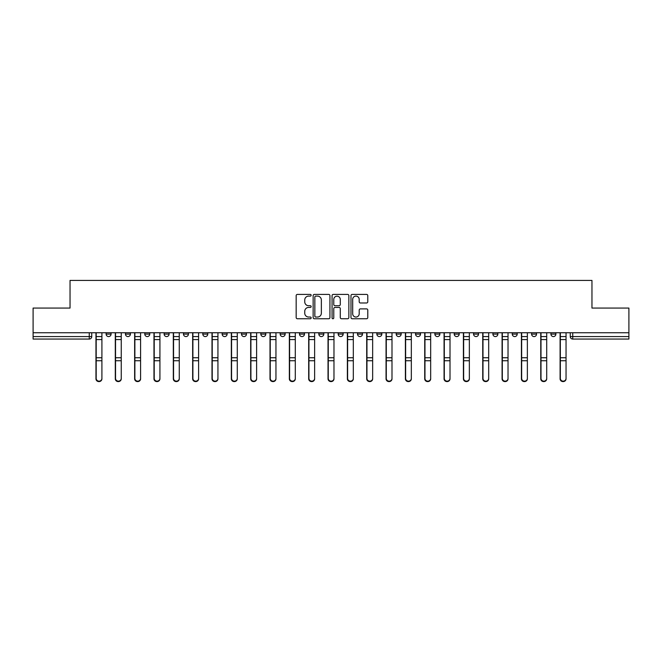 <?xml version="1.0" encoding="UTF-8"?>
<svg xmlns="http://www.w3.org/2000/svg" width="662" height="662" viewBox="0 0 662 662"><rect width="100%" height="100%" fill="white"/><g stroke="black" fill="none" stroke-linecap="round" stroke-linejoin="round"><path stroke-width="0.99" d="M311.165 295.26A0.852 0.852 0 0 0 310.312 294.408L297.387 294.408A1.216 1.216 0 0 0 296.171 295.624L296.171 317.528A1.216 1.216 0 0 0 297.387 318.745L310.312 318.745A0.852 0.852 0 0 0 311.165 317.892A0.852 0.852 0 0 0 310.312 317.04L308.641 317.04A3.898 3.898 0 0 1 304.743 313.151L304.743 311.322A3.898 3.898 0 0 1 308.641 307.433L310.312 307.433A0.852 0.852 0 0 0 311.165 306.58A0.852 0.852 0 0 0 310.312 305.728L308.641 305.728A3.898 3.898 0 0 1 304.743 301.831L304.743 300.01A3.898 3.898 0 0 1 308.641 296.113L310.312 296.113A0.852 0.852 0 0 0 311.165 295.26M512.247 334.103L512.247 332.738L512.247 334.103A2.482 2.482 0 0 0 514.722 336.577A2.482 2.482 0 0 1 512.247 334.103L517.204 334.103A2.482 2.482 0 0 1 514.722 336.577M299.514 332.738L299.514 334.103L304.47 334.103A2.482 2.482 0 0 1 301.988 336.577A2.482 2.482 0 0 1 299.514 334.103L299.514 332.738M280.175 332.738L280.175 334.103L285.132 334.103A2.482 2.482 0 0 1 282.649 336.577A2.482 2.482 0 0 1 280.175 334.103L280.175 332.738M183.473 334.103L183.473 332.738L183.473 334.103A2.482 2.482 0 0 0 185.956 336.577A2.482 2.482 0 0 1 183.473 334.103L188.438 334.103A2.482 2.482 0 0 1 185.956 336.577M144.796 332.738L144.796 334.103L149.753 334.103A2.482 2.482 0 0 1 147.278 336.577A2.482 2.482 0 0 1 144.796 334.103L144.796 332.738M125.457 334.103L125.457 332.738L125.457 334.103A2.482 2.482 0 0 0 127.94 336.577A2.482 2.482 0 0 1 125.457 334.103L130.414 334.103A2.482 2.482 0 0 1 127.94 336.577A2.482 2.482 0 0 0 130.414 334.103A2.482 2.482 0 0 1 127.94 336.577M106.119 334.103L106.119 332.738L106.119 334.103A2.482 2.482 0 0 0 108.601 336.577A2.482 2.482 0 0 1 106.119 334.103L111.075 334.103A2.482 2.482 0 0 1 108.601 336.577A2.482 2.482 0 0 0 111.075 334.103A2.482 2.482 0 0 1 108.601 336.577M366.566 302.989A1.216 1.216 0 0 0 367.782 301.773L367.782 295.624A1.216 1.216 0 0 0 366.566 294.408L352.201 294.408A1.216 1.216 0 0 0 350.984 295.624L350.984 317.528A1.216 1.216 0 0 0 352.201 318.745L366.566 318.745A1.216 1.216 0 0 0 367.782 317.528L367.782 310.106A1.216 1.216 0 0 0 366.566 308.889L360.418 308.889A1.216 1.216 0 0 0 359.201 310.106L359.201 313.788A3.252 3.252 0 0 1 355.949 317.04A3.252 3.252 0 0 1 352.689 313.788L352.689 299.373A3.252 3.252 0 0 1 355.949 296.113A3.252 3.252 0 0 1 359.201 299.373L359.201 301.773A1.216 1.216 0 0 0 360.418 302.989L366.566 302.989M33.1 332.738L33.1 308.07L70.04 308.07L70.04 280.423L591.96 280.423L591.96 308.07L628.9 308.07L628.9 332.738L33.1 332.738L33.1 336.577L91.737 336.577L91.737 332.738M329.933 295.624A1.216 1.216 0 0 0 328.716 294.408L314.359 294.408A1.216 1.216 0 0 0 313.143 295.624L313.143 317.528A1.216 1.216 0 0 0 314.359 318.745L328.716 318.745A1.216 1.216 0 0 0 329.933 317.528L329.933 295.624M333.284 294.408L347.641 294.408A1.216 1.216 0 0 1 348.857 295.624L348.857 317.528A1.216 1.216 0 0 1 347.641 318.745L341.493 318.745A1.216 1.216 0 0 1 340.276 317.528L340.276 308.649A1.216 1.216 0 0 0 339.06 307.433L334.989 307.433A1.216 1.216 0 0 0 333.772 308.649L333.772 317.892A0.852 0.852 0 0 1 332.92 318.745A0.852 0.852 0 0 1 332.067 317.892L332.067 295.624A1.216 1.216 0 0 1 333.284 294.408M570.263 332.738L570.263 336.577L628.9 336.577L628.9 339.06L572.738 339.06A2.482 2.482 0 0 1 570.263 336.577M628.9 332.738L628.9 336.577M91.737 336.577A2.482 2.482 0 0 1 89.262 339.06A2.482 2.482 0 0 0 91.737 336.577A2.482 2.482 0 0 1 89.262 339.06L33.1 339.06L33.1 336.577M555.881 332.738L555.881 334.103A2.482 2.482 0 0 1 553.399 336.577A2.482 2.482 0 0 1 550.925 334.103L555.881 334.103L555.881 332.738M550.925 332.738L550.925 334.103M536.543 332.738L536.543 334.103A2.482 2.482 0 0 1 534.06 336.577A2.482 2.482 0 0 1 531.586 334.103L536.543 334.103M531.586 332.738L531.586 334.103M517.204 332.738L517.204 334.103L517.204 332.738M497.865 332.738L497.865 334.103A2.482 2.482 0 0 1 495.383 336.577A2.482 2.482 0 0 1 492.909 334.103L497.865 334.103A2.482 2.482 0 0 1 495.383 336.577A2.482 2.482 0 0 0 497.865 334.103L497.865 332.738M492.909 332.738L492.909 334.103M478.527 332.738L478.527 334.103A2.482 2.482 0 0 1 476.044 336.577A2.482 2.482 0 0 1 473.562 334.103L478.527 334.103L478.527 332.738M473.562 332.738L473.562 334.103M459.188 332.738L459.188 334.103A2.482 2.482 0 0 1 456.706 336.577A2.482 2.482 0 0 1 454.223 334.103L459.188 334.103M454.223 332.738L454.223 334.103M439.849 332.738L439.849 334.103A2.482 2.482 0 0 1 437.367 336.577A2.482 2.482 0 0 1 434.884 334.103L439.849 334.103L439.849 332.738M434.884 332.738L434.884 334.103M420.502 332.738L420.502 334.103A2.482 2.482 0 0 1 418.028 336.577A2.482 2.482 0 0 1 415.546 334.103L420.502 334.103L420.502 332.738M415.546 332.738L415.546 334.103M401.164 332.738L401.164 334.103A2.482 2.482 0 0 1 398.69 336.577A2.482 2.482 0 0 1 396.207 334.103L401.164 334.103M396.207 332.738L396.207 334.103M381.825 332.738L381.825 334.103A2.482 2.482 0 0 1 379.351 336.577A2.482 2.482 0 0 1 376.868 334.103L381.825 334.103M376.868 332.738L376.868 334.103M362.486 332.738L362.486 334.103A2.482 2.482 0 0 1 360.012 336.577A2.482 2.482 0 0 1 357.53 334.103A2.482 2.482 0 0 0 360.012 336.577M357.53 332.738L357.53 334.103L362.486 334.103M343.148 332.738L343.148 334.103A2.482 2.482 0 0 1 340.673 336.577A2.482 2.482 0 0 1 338.191 334.103L343.148 334.103L343.148 332.738M338.191 332.738L338.191 334.103M323.809 332.738L323.809 334.103A2.482 2.482 0 0 1 321.327 336.577A2.482 2.482 0 0 1 318.852 334.103L323.809 334.103A2.482 2.482 0 0 1 321.327 336.577A2.482 2.482 0 0 0 323.809 334.103L323.809 332.738M318.852 332.738L318.852 334.103M304.47 332.738L304.47 334.103M285.132 332.738L285.132 334.103L285.132 332.738M265.793 332.738L265.793 334.103A2.482 2.482 0 0 1 263.31 336.577A2.482 2.482 0 0 1 260.836 334.103L265.793 334.103L265.793 332.738M260.836 332.738L260.836 334.103M246.454 332.738L246.454 334.103A2.482 2.482 0 0 1 243.972 336.577A2.482 2.482 0 0 1 241.498 334.103L246.454 334.103M241.498 332.738L241.498 334.103M227.116 332.738L227.116 334.103A2.482 2.482 0 0 1 224.633 336.577A2.482 2.482 0 0 1 222.151 334.103L227.116 334.103M222.151 332.738L222.151 334.103M207.777 332.738L207.777 334.103A2.482 2.482 0 0 1 205.294 336.577A2.482 2.482 0 0 1 202.812 334.103L207.777 334.103A2.482 2.482 0 0 1 205.294 336.577A2.482 2.482 0 0 0 207.777 334.103M202.812 332.738L202.812 334.103M188.438 332.738L188.438 334.103M169.091 332.738L169.091 334.103A2.482 2.482 0 0 1 166.617 336.577A2.482 2.482 0 0 1 164.135 334.103L169.091 334.103A2.482 2.482 0 0 1 166.617 336.577A2.482 2.482 0 0 0 169.091 334.103L169.091 332.738M164.135 332.738L164.135 334.103M149.753 332.738L149.753 334.103L149.753 332.738M130.414 332.738L130.414 334.103L130.414 332.738M111.075 332.738L111.075 334.103L111.075 332.738M315.7 296.113A0.852 0.852 0 0 0 314.847 296.965L314.847 316.196A0.852 0.852 0 0 0 315.7 317.04L317.462 317.04A3.898 3.898 0 0 0 321.36 313.151L321.36 300.01A3.898 3.898 0 0 0 317.462 296.113L315.7 296.113M340.276 299.431A3.252 3.252 0 0 0 337.024 296.179A3.252 3.252 0 0 0 333.772 299.431L333.772 304.512A1.216 1.216 0 0 0 334.989 305.728L339.06 305.728A1.216 1.216 0 0 0 340.276 304.512L340.276 299.431M95.957 332.738L95.957 378.829A2.855 2.747 180 0 0 98.928 381.577M101.907 378.399L101.907 378.829A2.855 2.747 180 0 1 99.052 381.585A2.855 2.747 180 0 1 96.197 378.829L96.197 378.399A2.855 2.747 0 0 0 99.052 381.147A2.855 2.747 0 0 0 101.907 378.399L101.907 360.74L96.197 360.74L96.197 378.399M96.197 332.738L96.197 360.74M101.907 332.738L101.907 360.74M115.296 332.738L115.296 378.829A2.855 2.747 180 0 0 118.266 381.577M134.634 332.738L134.634 378.829A2.855 2.747 180 0 0 137.605 381.577M121.245 378.399L121.245 378.829A2.855 2.747 180 0 1 118.39 381.585A2.855 2.747 180 0 1 115.544 378.829L115.544 378.399A2.855 2.747 0 0 0 118.39 381.147A2.855 2.747 0 0 0 121.245 378.399L121.245 360.74L115.544 360.74L115.544 378.399M115.544 332.738L115.544 360.74M121.245 332.738L121.245 360.74M140.584 378.399L140.584 378.829A2.855 2.747 180 0 1 137.729 381.585A2.855 2.747 180 0 1 134.882 378.829L134.882 378.399A2.855 2.747 0 0 0 137.729 381.147A2.855 2.747 0 0 0 140.584 378.399L140.584 360.74L134.882 360.74L134.882 378.399M134.882 332.738L134.882 360.74M140.584 332.738L140.584 360.74M153.973 332.738L153.973 378.829A2.855 2.747 180 0 0 156.944 381.577M173.312 332.738L173.312 378.829A2.855 2.747 180 0 0 176.282 381.577M192.65 332.738L192.65 378.829A2.855 2.747 180 0 0 195.621 381.577M159.923 378.399L159.923 378.829A2.855 2.747 180 0 1 157.068 381.585A2.855 2.747 180 0 1 154.221 378.829L154.221 378.399A2.855 2.747 0 0 0 157.068 381.147A2.855 2.747 0 0 0 159.923 378.399L159.923 360.74L154.221 360.74L154.221 378.399M154.221 332.738L154.221 360.74M159.923 332.738L159.923 360.74M179.261 378.399L179.261 378.829A2.855 2.747 180 0 1 176.406 381.585A2.855 2.747 180 0 1 173.56 378.829L173.56 378.399A2.855 2.747 0 0 0 176.406 381.147A2.855 2.747 0 0 0 179.261 378.399L179.261 360.74L173.56 360.74L173.56 378.399M173.56 332.738L173.56 360.74M179.261 332.738L179.261 360.74M198.6 378.399L198.6 378.829A2.855 2.747 180 0 1 195.745 381.585A2.855 2.747 180 0 1 192.899 378.829L192.899 378.399A2.855 2.747 0 0 0 195.745 381.147A2.855 2.747 0 0 0 198.6 378.399L198.6 360.74L192.899 360.74L192.899 378.399M192.899 332.738L192.899 360.74M198.6 332.738L198.6 360.74M211.989 332.738L211.989 378.829A2.855 2.747 180 0 0 214.968 381.577M217.939 378.399L217.939 378.829A2.855 2.747 180 0 1 215.092 381.585A2.855 2.747 180 0 1 212.237 378.829L212.237 378.399A2.855 2.747 0 0 0 215.092 381.147A2.855 2.747 0 0 0 217.939 378.399L217.939 360.74L212.237 360.74L212.237 378.399M212.237 332.738L212.237 360.74M217.939 332.738L217.939 360.74M231.328 332.738L231.328 378.829A2.855 2.747 180 0 0 234.307 381.577M237.277 378.399L237.277 378.829A2.855 2.747 180 0 1 234.431 381.585A2.855 2.747 180 0 1 231.576 378.829L231.576 378.399A2.855 2.747 0 0 0 234.431 381.147A2.855 2.747 0 0 0 237.277 378.399L237.277 360.74L231.576 360.74L231.576 378.399M231.576 332.738L231.576 360.74M237.277 332.738L237.277 360.74M250.666 332.738L250.666 378.829A2.855 2.747 180 0 0 253.645 381.577M256.616 378.399L256.616 378.829A2.855 2.747 180 0 1 253.769 381.585A2.855 2.747 180 0 1 250.915 378.829L250.915 378.399A2.855 2.747 0 0 0 253.769 381.147A2.855 2.747 0 0 0 256.616 378.399L256.616 360.74L250.915 360.74L250.915 378.399M250.915 332.738L250.915 360.74M256.616 332.738L256.616 360.74M270.005 332.738L270.005 378.829A2.855 2.747 180 0 0 272.984 381.577M275.955 378.399L275.955 378.829A2.855 2.747 180 0 1 273.108 381.585A2.855 2.747 180 0 1 270.253 378.829L270.253 378.399A2.855 2.747 0 0 0 273.108 381.147A2.855 2.747 0 0 0 275.955 378.399L275.955 360.74L270.253 360.74L270.253 378.399M270.253 332.738L270.253 360.74M275.955 332.738L275.955 360.74M289.344 332.738L289.344 378.829A2.855 2.747 180 0 0 292.323 381.577M295.293 378.399L295.293 378.829A2.855 2.747 180 0 1 292.447 381.585A2.855 2.747 180 0 1 289.592 378.829L289.592 378.399A2.855 2.747 0 0 0 292.447 381.147A2.855 2.747 0 0 0 295.293 378.399L295.293 360.74L289.592 360.74L289.592 378.399M289.592 332.738L289.592 360.74M295.293 332.738L295.293 360.74M308.682 332.738L308.682 378.829A2.855 2.747 180 0 0 311.661 381.577M314.632 378.399L314.632 378.829A2.855 2.747 180 0 1 311.785 381.585A2.855 2.747 180 0 1 308.931 378.829L308.931 378.399A2.855 2.747 0 0 0 311.785 381.147A2.855 2.747 0 0 0 314.632 378.399L314.632 360.74L308.931 360.74L308.931 378.399M308.931 332.738L308.931 360.74M314.632 332.738L314.632 360.74M328.021 332.738L328.021 378.829A2.855 2.747 180 0 0 331 381.577M333.979 378.399L333.979 378.829A2.855 2.747 180 0 1 331.124 381.585A2.855 2.747 180 0 1 328.269 378.829L328.269 378.399A2.855 2.747 0 0 0 331.124 381.147A2.855 2.747 0 0 0 333.979 378.399L333.979 360.74L328.269 360.74L328.269 378.399M328.269 332.738L328.269 360.74M333.979 332.738L333.979 360.74M347.368 332.738L347.368 378.829A2.855 2.747 180 0 0 350.339 381.577M353.318 378.399L353.318 378.829A2.855 2.747 180 0 1 350.463 381.585A2.855 2.747 180 0 1 347.608 378.829L347.608 378.399A2.855 2.747 0 0 0 350.463 381.147A2.855 2.747 0 0 0 353.318 378.399L353.318 360.74L347.608 360.74L347.608 378.399M347.608 332.738L347.608 360.74M353.318 332.738L353.318 360.74M366.707 332.738L366.707 378.829A2.855 2.747 180 0 0 369.677 381.577M372.656 378.399L372.656 378.829A2.855 2.747 180 0 1 369.801 381.585A2.855 2.747 180 0 1 366.955 378.829L366.955 378.399A2.855 2.747 0 0 0 369.801 381.147A2.855 2.747 0 0 0 372.656 378.399L372.656 360.74L366.955 360.74L366.955 378.399M366.955 332.738L366.955 360.74M372.656 332.738L372.656 360.74M386.045 332.738L386.045 378.829A2.855 2.747 180 0 0 389.016 381.577M391.995 378.399L391.995 378.829A2.855 2.747 180 0 1 389.14 381.585A2.855 2.747 180 0 1 386.294 378.829L386.294 378.399A2.855 2.747 0 0 0 389.14 381.147A2.855 2.747 0 0 0 391.995 378.399L391.995 360.74L386.294 360.74L386.294 378.399M386.294 332.738L386.294 360.74M391.995 332.738L391.995 360.74M405.384 332.738L405.384 378.829A2.855 2.747 180 0 0 408.355 381.577M411.334 378.399L411.334 378.829A2.855 2.747 180 0 1 408.479 381.585A2.855 2.747 180 0 1 405.632 378.829L405.632 378.399A2.855 2.747 0 0 0 408.479 381.147A2.855 2.747 0 0 0 411.334 378.399L411.334 360.74L405.632 360.74L405.632 378.399M405.632 332.738L405.632 360.74M411.334 332.738L411.334 360.74M424.723 332.738L424.723 378.829A2.855 2.747 180 0 0 427.693 381.577M430.672 378.399L430.672 378.829A2.855 2.747 180 0 1 427.817 381.585A2.855 2.747 180 0 1 424.971 378.829L424.971 378.399A2.855 2.747 0 0 0 427.817 381.147A2.855 2.747 0 0 0 430.672 378.399L430.672 360.74L424.971 360.74L424.971 378.399M424.971 332.738L424.971 360.74M430.672 332.738L430.672 360.74M444.061 332.738L444.061 378.829A2.855 2.747 180 0 0 447.032 381.577M450.011 378.399L450.011 378.829A2.855 2.747 180 0 1 447.156 381.585A2.855 2.747 180 0 1 444.31 378.829L444.31 378.399A2.855 2.747 0 0 0 447.156 381.147A2.855 2.747 0 0 0 450.011 378.399L450.011 360.74L444.31 360.74L444.31 378.399M444.31 332.738L444.31 360.74M450.011 332.738L450.011 360.74M463.4 332.738L463.4 378.829A2.855 2.747 180 0 0 466.379 381.577M469.35 378.399L469.35 378.829A2.855 2.747 180 0 1 466.503 381.585A2.855 2.747 180 0 1 463.648 378.829L463.648 378.399A2.855 2.747 0 0 0 466.503 381.147A2.855 2.747 0 0 0 469.35 378.399L469.35 360.74L463.648 360.74L463.648 378.399M463.648 332.738L463.648 360.74M469.35 332.738L469.35 360.74M482.739 332.738L482.739 378.829A2.855 2.747 180 0 0 485.718 381.577M488.688 378.399L488.688 378.829A2.855 2.747 180 0 1 485.842 381.585A2.855 2.747 180 0 1 482.987 378.829L482.987 378.399A2.855 2.747 0 0 0 485.842 381.147A2.855 2.747 0 0 0 488.688 378.399L488.688 360.74L482.987 360.74L482.987 378.399M482.987 332.738L482.987 360.74M488.688 332.738L488.688 360.74M502.077 332.738L502.077 378.829A2.855 2.747 180 0 0 505.056 381.577M508.027 378.399L508.027 378.829A2.855 2.747 180 0 1 505.18 381.585A2.855 2.747 180 0 1 502.326 378.829L502.326 378.399A2.855 2.747 0 0 0 505.18 381.147A2.855 2.747 0 0 0 508.027 378.399L508.027 360.74L502.326 360.74L502.326 378.399M502.326 332.738L502.326 360.74M508.027 332.738L508.027 360.74M521.416 332.738L521.416 378.829A2.855 2.747 180 0 0 524.395 381.577M527.366 378.399L527.366 378.829A2.855 2.747 180 0 1 524.519 381.585A2.855 2.747 180 0 1 521.664 378.829L521.664 378.399A2.855 2.747 0 0 0 524.519 381.147A2.855 2.747 0 0 0 527.366 378.399L527.366 360.74L521.664 360.74L521.664 378.399M521.664 332.738L521.664 360.74M527.366 332.738L527.366 360.74M540.755 332.738L540.755 378.829A2.855 2.747 180 0 0 543.734 381.577M546.704 378.399L546.704 378.829A2.855 2.747 180 0 1 543.858 381.585A2.855 2.747 180 0 1 541.003 378.829L541.003 378.399A2.855 2.747 0 0 0 543.858 381.147A2.855 2.747 0 0 0 546.704 378.399L546.704 360.74L541.003 360.74L541.003 378.399M541.003 332.738L541.003 360.74M546.704 332.738L546.704 360.74M560.093 332.738L560.093 378.829A2.855 2.747 180 0 0 563.072 381.577M566.043 378.399L566.043 378.829A2.855 2.747 180 0 1 563.197 381.585A2.855 2.747 180 0 1 560.342 378.829L560.342 378.399A2.855 2.747 0 0 0 563.197 381.147A2.855 2.747 0 0 0 566.043 378.399L566.043 360.74L560.342 360.74L560.342 378.399M560.342 332.738L560.342 360.74M566.043 332.738L566.043 360.74M89.262 332.738L89.262 339.06M572.738 332.738L572.738 339.06M95.957 336.577L101.907 336.577M101.907 357.753L96.197 357.753M101.907 339.573L96.197 339.573M115.296 336.577L121.245 336.577M134.634 336.577L140.584 336.577M121.245 357.753L115.544 357.753M121.245 339.573L115.544 339.573M140.584 357.753L134.882 357.753M140.584 339.573L134.882 339.573M153.973 336.577L159.923 336.577M173.312 336.577L179.261 336.577M192.65 336.577L198.6 336.577M159.923 357.753L154.221 357.753M159.923 339.573L154.221 339.573M179.261 357.753L173.56 357.753M179.261 339.573L173.56 339.573M198.6 357.753L192.899 357.753M198.6 339.573L192.899 339.573M211.989 336.577L217.939 336.577M217.939 357.753L212.237 357.753M217.939 339.573L212.237 339.573M231.328 336.577L237.277 336.577M237.277 357.753L231.576 357.753M237.277 339.573L231.576 339.573M250.666 336.577L256.616 336.577M256.616 357.753L250.915 357.753M256.616 339.573L250.915 339.573M270.005 336.577L275.955 336.577M275.955 357.753L270.253 357.753M275.955 339.573L270.253 339.573M289.344 336.577L295.293 336.577M295.293 357.753L289.592 357.753M295.293 339.573L289.592 339.573M308.682 336.577L314.632 336.577M314.632 357.753L308.931 357.753M314.632 339.573L308.931 339.573M328.021 336.577L333.979 336.577M333.979 357.753L328.269 357.753M333.979 339.573L328.269 339.573M347.368 336.577L353.318 336.577M353.318 357.753L347.608 357.753M353.318 339.573L347.608 339.573M366.707 336.577L372.656 336.577M372.656 357.753L366.955 357.753M372.656 339.573L366.955 339.573M386.045 336.577L391.995 336.577M391.995 357.753L386.294 357.753M391.995 339.573L386.294 339.573M405.384 336.577L411.334 336.577M411.334 357.753L405.632 357.753M411.334 339.573L405.632 339.573M424.723 336.577L430.672 336.577M430.672 357.753L424.971 357.753M430.672 339.573L424.971 339.573M444.061 336.577L450.011 336.577M450.011 357.753L444.31 357.753M450.011 339.573L444.31 339.573M463.4 336.577L469.35 336.577M469.35 357.753L463.648 357.753M469.35 339.573L463.648 339.573M482.739 336.577L488.688 336.577M488.688 357.753L482.987 357.753M488.688 339.573L482.987 339.573M502.077 336.577L508.027 336.577M508.027 357.753L502.326 357.753M508.027 339.573L502.326 339.573M521.416 336.577L527.366 336.577M527.366 357.753L521.664 357.753M527.366 339.573L521.664 339.573M540.755 336.577L546.704 336.577M546.704 357.753L541.003 357.753M546.704 339.573L541.003 339.573M560.093 336.577L566.043 336.577M566.043 357.753L560.342 357.753M566.043 339.573L560.342 339.573"/></g></svg>

